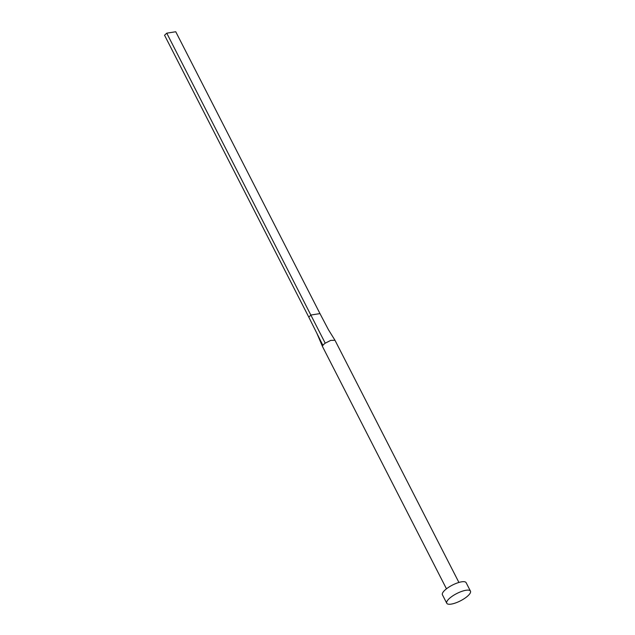 <?xml version="1.0" encoding="UTF-8"?>
<svg xmlns="http://www.w3.org/2000/svg" width="635" height="635" viewBox="0 0 635 635"><rect width="100%" height="100%" fill="white"/><g stroke="black" fill="none" stroke-linecap="round" stroke-linejoin="round"><path stroke-width="0.95" d="M446.469 588.82L322.58 346.71A6.985 2.151 -27.1 0 1 322.556 346.654A6.985 2.151 -27.1 0 1 322.897 345.369A6.985 2.151 -27.1 0 1 323.826 344.313A6.985 2.151 -27.1 0 1 325.223 343.186L330.716 340.392L334.986 340.281L458.914 582.454M446.754 603.25L442.428 594.797A13.311 4.088 -27.1 0 1 444.81 590.225A13.311 4.088 -27.1 0 1 457.271 582.986A13.311 4.088 -27.1 0 1 466.122 582.668L470.456 591.121A13.311 4.088 -27.1 0 1 468.074 595.693A13.311 4.088 -27.1 0 1 455.612 602.94A13.311 4.088 -27.1 0 1 446.754 603.25A13.311 4.088 -27.1 0 1 449.135 598.686A13.311 4.088 -27.1 0 1 461.597 591.439A13.311 4.088 -27.1 0 1 470.456 591.121M322.897 345.369L308.777 317.087L310.983 315.016L319.976 313.595L328.351 329.565L334.986 340.281M325.223 343.186L166.759 33.171L175.752 31.75L319.976 313.595M166.759 33.171L164.544 35.242L308.777 317.087M322.556 346.654L316.865 333.28"/></g></svg>
